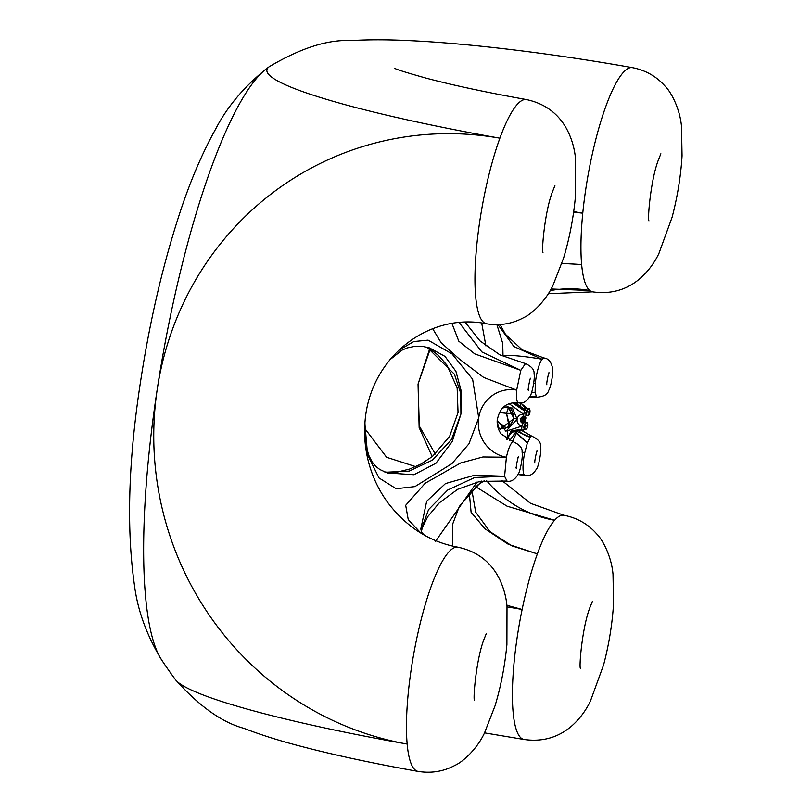 <?xml version="1.0" encoding="UTF-8"?>
<svg xmlns="http://www.w3.org/2000/svg" width="812" height="812" viewBox="0 0 812 812"><rect width="100%" height="100%" fill="white"/><g stroke="black" fill="none" stroke-linecap="round" stroke-linejoin="round"><path stroke-width="1.22" d="M161.7 660.044A435.912 435.912 0 0 0 175.433 679.624L175.433 679.624A308.235 33.008 -171.3 0 0 407.167 744.066A308.235 298.999 73.2 0 1 157.355 388.481A308.235 298.999 -106.8 0 1 499.877 138.192A308.235 33.008 -171.3 0 1 269.219 66.716L269.219 66.716A435.912 435.912 0 0 0 266.854 68.441L266.854 68.441A308.235 67.244 -79.9 0 0 157.355 388.481A308.235 67.244 100.1 0 0 161.7 660.044L161.7 660.044C146.657 635.268 137.573 610.248 134.416 584.975C126.256 527.617 128.418 459.074 140.892 379.366C149.814 321.572 162.217 267.869 178.112 218.255C188.902 184.385 201.396 154.666 215.616 129.098C227.258 106.626 244.331 86.407 266.854 68.441M457.938 547.187C475.406 550.932 488.489 560.128 497.188 574.784C502.587 584.244 505.856 594.638 507.003 605.945L506.901 644.576C504.891 665.718 500.953 686.089 495.087 705.689L484.531 732.881C477.273 748.634 463.256 761.646 455.156 765.269C443.667 771.491 431.304 773.531 418.078 771.4A113.863 24.837 100.1 0 1 407.167 744.066A113.863 24.837 -79.9 0 1 420.088 623.849A113.863 24.837 -79.9 0 1 455.136 547.389A113.863 24.837 -79.9 0 1 457.938 547.187C429.812 542 406.365 527.059 387.608 502.354A116.898 113.396 73.2 0 1 364.75 426.604A116.898 113.396 73.2 0 1 364.761 426.493C366.912 359.401 427.68 311.696 486.581 323.785A113.863 24.837 100.1 0 1 475.832 256.287A113.863 24.837 100.1 0 1 499.877 138.192A113.863 24.837 -79.9 0 1 523.628 99.774A113.863 24.837 -79.9 0 1 526.43 99.571C543.898 103.307 556.981 112.503 565.69 127.169C571.08 136.629 574.358 147.013 575.495 158.33L575.393 196.961C573.394 218.093 569.456 238.464 563.589 258.074L553.023 285.266C545.765 301.019 531.758 314.031 523.649 317.654C512.159 323.876 499.796 325.916 486.581 323.785M432.705 328.748L441.119 342.725L459.206 358.924L483.617 377.407L516.676 390.085A34.155 33.13 -106.8 0 0 478.715 417.815L472.614 379.184L452.01 353.88L428.097 340.137L413.805 341.558L398.387 350.5M465.195 322.242L479.912 340.837L499.928 354.874L525.455 363.573L520.807 370.333L481.831 351.911L459.206 322.608M420.961 533.169L408.233 519.558L405.685 505.308L425.204 483.241L460.658 462.982L482.937 456.973L506.404 457.227A19.914 4.344 -79.9 0 1 512.981 441.88A19.914 4.344 -79.9 0 1 513.478 441.85L501.177 434.004A20.442 19.823 73.2 0 1 497.177 420.758C499.319 407.837 506.424 401.849 518.482 402.782A19.914 4.344 100.1 0 1 516.676 390.085L520.807 370.333L474.787 353.89L458.78 341.172L451.99 323.541M421.083 529.85L428.553 509.611L447.656 490.083L474.715 477.497L504.597 476.268L506.404 457.227A34.155 33.13 73.2 0 1 478.715 417.815L468.95 443.809L451.959 463.601L414.922 486.611L396.175 488.722L379.011 477.963L367.603 454.923L364.903 423.864M509.063 403.655L523.75 414.374A5.968 5.796 -106.8 0 0 517.112 419.225L513.955 418.18L509.621 427.173L501.126 428.868C499.289 430.116 498 427.132 497.238 419.916A21 21 0 0 0 497.177 420.758A20.442 19.823 73.2 0 1 497.188 420.748A20.442 19.823 73.2 0 1 497.401 418.505M503.064 407.451L512.443 408.04L517.112 419.225A5.968 5.796 73.2 0 0 521.954 426.117A3.481 0.761 -79.9 0 1 523.101 423.438A3.573 3.471 73.2 0 1 520.38 419.347C521.06 422.301 522.207 422.341 523.821 419.469L521.568 417.267M514.747 402.508L517.305 405.746L520.756 408.182L525.405 409.816L524.471 410.923L513.702 402.579M520.34 419.692A3.674 3.674 0 0 0 520.34 419.743L524.065 416.597A3.481 0.761 100.1 0 1 523.75 414.374L524.471 410.923L512.433 402.742M522.42 416.749L524.978 418.627A1.045 1.015 -106.8 0 0 523.821 419.469L521.365 417.409M523.161 415.825L525.252 417.815L523.222 416.556M523.821 419.469A1.045 1.015 73.2 0 0 524.674 420.677L522.055 422.869L524.867 420.21A0.629 0.609 73.2 0 1 524.39 419.56L525.273 417.825L523.009 416.586M525.009 418.972A0.629 0.609 -106.8 0 0 524.39 419.489L525.232 419.398L525.151 420.525M525.252 417.815L525.232 419.398M525.262 418.505L525.202 419.368M524.867 420.21L524.999 419.51M561.904 263.372L581.636 264.519C582.925 278.343 585.625 287.001 589.735 290.503A113.863 24.837 -79.9 0 0 592.557 291.853C610.238 294.37 625.697 290.239 638.912 279.48C647.245 272.456 653.893 263.839 658.857 253.608L672.082 217.311C677.482 196.778 680.801 176.295 682.05 155.874L681.512 126.702C680.131 109.417 671.453 92.375 665.099 86.184C656.451 76.379 645.56 70.197 632.406 67.65A113.863 24.837 100.1 0 0 629.604 67.843A113.863 24.837 100.1 0 0 582.762 213.191A116.898 12.515 8.7 0 0 573.688 211.617M497.939 324.627L513.905 346.531L542.051 359.239A19.914 4.344 100.1 0 0 535.301 383.447A20.442 2.192 8.7 0 0 533.717 383.173M500.06 324.526L505.419 334.26L522.258 349.881L543.979 357.99L542.051 359.239A34.155 3.654 8.7 0 0 501.593 355.707M514.707 402.519L525.131 409.766M520.472 402.935L528.186 408.984A3.481 0.761 100.1 0 0 527.008 413.217L526.724 413.166M528.186 408.984L528.856 409.603L528.186 408.984A5.968 0.639 8.7 0 0 521.111 408.365M523.405 416.546L525.232 417.815M525.871 417.784L524.522 417.571L524.379 416.627L525.76 417.683L525.506 418.413M525.821 418.373L525.262 419.368M525.323 419.307L524.806 418.353M427.386 347.546L454.405 374.19L460.78 393.434L460.911 414.1L461.561 392.277L455.918 371.358L445.006 356.387L429.274 347.81L422.829 346.45L414.993 346.308L407.116 347.932L401.879 350.216L389.73 359.868M507.936 406.842L513.996 418.576L508.464 406.985L504.587 407.005L501.552 409.096M523.283 418.789L522.217 417.307M525.222 421.225L525.12 419.601M506.992 481.019L504.597 476.268L474.787 475.193L445.473 483.566L426.665 501.248L420.809 528.916L421.611 532.347L424.341 535.128M497.208 420.281L505.957 431.253L517.112 419.225M507.013 439.393L507.754 430.664L521.954 426.117L521.639 429.446L511.58 431.933L507.033 438.987M522.309 430.066L521.639 429.446L511.296 430.725L506.982 438.653L507.601 439.739M524.613 421.255L522.065 422.93M524.938 420.626L525.181 419.642L524.948 420.352L524.511 419.966M484.531 732.871L524.055 739.478A113.863 24.837 -79.9 0 1 522.126 609.467A116.898 12.515 8.7 0 0 507.114 606.909M515.498 432.552L527.364 443.017L524.704 452.741A19.914 4.344 -79.9 0 0 524.339 475.02A34.155 3.654 8.7 0 0 518.279 474.005M522.045 452.01L524.704 452.741A20.442 2.192 8.7 0 0 522.075 452.294M524.014 429.081L525.09 429.233A5.968 0.639 8.7 0 0 524.024 429.051M523.984 429.142L525.09 429.233A3.481 0.761 -79.9 0 1 525.151 425.336L524.694 425.255M522.096 422.676L524.633 421.347M385.68 472.239L409.157 471.122L432.451 460.099L451.502 439.515L460.911 414.1L452.203 441.606L435.922 463.256L413.947 474.736L387.294 472.949L379.823 469.509L376.037 466.595L372.129 461.937L368.689 455.177L365.806 444.468L364.943 423.316M513.996 418.576L500.669 428.695M521.517 421.144L523.263 419.347L520.522 420.9M523.283 419.357L520.949 421.123M551.054 288.991L589.735 290.503A116.898 113.396 -106.8 0 0 550.13 290.625M501.674 480.369L530.54 503.328L563.914 515.265A113.863 24.837 100.1 0 0 561.112 515.468A113.863 24.837 100.1 0 0 554.576 520.279A116.898 113.396 73.2 0 1 486.358 480.41M469.427 494.254L471.102 512.25L484.947 528.764L508.251 544.263L537.361 553.885C543.208 537.92 548.942 526.714 554.576 520.279L507.064 506.18L475.73 486.743M471.965 490.671L475.68 512.159L489.971 531.616L511.875 545.857L537.361 553.885C531.535 570.004 526.45 588.527 522.126 609.467L506.932 605.336M529.272 397.525L537.016 397.2A19.914 4.344 -79.9 0 1 536.519 396.966A20.442 19.823 -106.8 0 0 529.597 396.987M521.121 430.167L532.002 436.267A19.914 4.344 100.1 0 0 531.515 436.298A19.914 4.344 100.1 0 0 530.378 437.14A20.442 19.823 73.2 0 1 518.442 430.167M513.58 417.541A20.442 19.823 73.2 0 1 513.59 415.673M515.924 431.964L527.364 443.017L530.378 437.14L516.584 431.273M513.56 415.338L513.214 419.601M525.953 415.673L527.303 415.622A3.481 0.761 -79.9 0 1 527.221 415.582A3.573 3.471 -106.8 0 0 526.003 415.582M524.522 421.387L526.43 422.453A3.481 0.761 100.1 0 0 526.338 422.453A3.481 0.761 100.1 0 0 526.146 422.605A3.573 3.471 73.2 0 1 524.055 421.387M523.638 421.621L525.618 423.631L526.146 422.605L523.73 421.58M523.202 418.789L523.141 419.54M523.618 421.702L525.618 423.631L524.684 425.204M525.181 418.809L525.587 418.83A0.629 0.609 -106.8 0 0 525.374 418.83L525.821 417.642L524.4 416.363M525.506 420.423L525.435 420.037A0.629 0.609 73.2 0 1 525.039 419.845M525.313 420.24L525.334 419.205M435.587 541.228L477.101 481.973M452.416 546.06L452.588 524.308L459.338 506.404L481.709 481.059M509.631 440.723L516.828 430.441M512.514 441.647L517.63 430.279M522.512 423.235L523.77 421.438M523.019 423.397L523.913 421.408M524.481 420.474L525.019 419.804M364.71 428.36L386.613 457.288L415.693 466.636M435.283 454.06L419.317 426.056L418.048 384.066L419.144 427.569L432.217 456.648M497.177 421.073L506.089 427.762M509.51 425.559L506.505 413.318L499.319 412.526M508.982 426.016L506.505 413.318L513.803 413.562M520.34 419.794L521.893 420.961M522.492 420.575L521.964 418.444L520.157 418.221M522.4 420.657L521.964 418.444L523.243 418.484M561.884 263.423L581.636 264.519C580.418 250.532 580.793 233.42 582.762 213.191L573.617 212.125M531.657 392.216L535.108 392.419L536.519 396.966L529.759 396.703M531.657 392.226L535.108 392.419L535.301 383.447L533.707 383.254M526.724 413.186L526.968 414.78L526.369 414.749L527.221 415.582L526.034 415.531M524.806 417.206L524.461 416.617M496.883 324.648L502.729 343.385L502.983 354.509M520.289 402.935L521.131 408.355M430.522 348.216L418.048 384.066L429.67 348.916M508.586 407.208L506.505 413.318L508.535 407.177M522.329 417.368L521.964 418.444L522.319 417.368M485.921 345.963L481.689 323.034M518.371 406.66L517.63 402.65M524.044 417.277L523.913 416.576M525.009 419.195L524.603 418.616M524.065 416.597C525.516 418.616 528.602 410.791 525.283 409.745L525.191 409.745M524.339 475.02L525.526 475.446M507.053 439.465C505.571 441.576 509.662 428.827 521.964 430.279C523.415 432.299 526.501 424.473 523.192 423.428L521.04 422.057M394.845 68.411C396.621 69.527 406.853 72.715 425.539 77.982C452.355 85.128 485.982 92.314 526.43 99.571M632.406 67.65C554.88 53.846 470.28 43.442 409.827 40.651C388.065 39.544 368.404 39.524 350.855 40.6C327.754 39.433 300.541 48.141 269.219 66.716M522.126 417.267L523.192 419.307L520.857 421.103M507.398 406.629C508.454 407.665 512.788 406.985 513.499 418.292C509.55 430.289 501.968 428.665 500.172 428.553M426.046 346.988L434.45 352.175L438.795 355.829L446.986 365.177L457.146 387.923L458.039 412.506L449.635 436.338L432.532 456.405L420.768 464.18L409.705 469.011L397.109 472.148L388.806 472.462L384.259 471.823M522.309 417.327L520.614 418.484M364.842 424.889A120.105 120.105 0 0 0 364.75 426.594M507.053 439.475L506.982 438.653M524.887 420.21L524.674 421.408L522.329 423.164M418.078 771.4C373.307 763.442 333.915 754.987 299.892 746.045C278.942 740.585 260.287 734.677 243.915 728.334C222.001 722.436 199.173 706.207 175.433 679.624M421.337 531.748L422.352 527.536L427.701 516.706L439.302 502.851L457.633 489.321L479.831 481.394L506.505 481.049C510.819 482.176 514.686 479.933 518.127 474.32C519.771 472.949 523.314 456.303 522.055 452.122C522.593 448.194 519.741 444.763 513.478 441.85M521.03 421.154L520.35 419.591M592.557 291.853L548.273 293.721M525.12 419.845L525.029 421.205M515.478 432.603L518.107 430.208M469.519 494.041L477.679 485.089L484.429 480.643M518.015 474.533L525.039 475.467C529.343 476.593 533.22 474.35 536.661 468.737C538.305 467.367 541.837 450.721 540.589 446.539C541.127 442.611 538.265 439.19 532.002 436.267M520.837 402.914L524.623 407.279L528.521 408.761C530.581 407.37 530.774 415.774 527.303 415.622M528.967 413.257L529.394 411.4L528.663 411.917M525.212 429.304C528.683 429.467 528.48 421.052 526.43 422.453M526.876 426.95L527.303 425.082L526.562 425.61M523.628 427.924L524.055 426.056L523.324 426.584M525.729 414.242L526.156 412.374L525.425 412.892M537.016 397.2C543.898 396.611 547.765 394.388 548.607 390.511C551.226 387.019 553.642 370.181 552.566 368.323C551.277 361.868 548.415 358.427 543.979 357.99M546.537 383.711L546.882 384.776C546.04 383.822 549.277 370.15 548.963 373.053L548.273 373.946M534.56 461.977L534.905 463.053C534.063 462.089 537.3 448.427 536.986 451.32L536.296 452.213M516.026 467.56L516.371 468.636C515.539 467.671 518.777 454.009 518.452 456.902L517.762 457.795M525.455 363.573C531.718 366.496 534.57 369.927 534.032 373.855C535.291 378.037 531.748 394.673 530.104 396.043C526.663 401.666 522.796 403.909 518.482 402.782M528.003 389.293L528.348 390.359C527.516 389.405 530.754 375.733 530.429 378.636L529.739 379.529M648.961 220.803L648.961 220.834C647.367 220.417 650.595 180.081 658.359 160.035L660.877 153.772M524.055 739.478C541.746 741.985 557.194 737.864 570.42 727.095C578.743 720.082 585.391 711.454 590.365 701.233L603.59 664.926C608.99 644.393 612.309 623.92 613.557 603.489L613.009 574.328C611.629 557.032 602.961 539.99 596.597 533.799C587.959 523.994 577.058 517.823 563.914 515.265M580.458 668.418L580.468 668.449C578.865 668.032 582.102 627.696 589.867 607.65L592.384 601.387M474.482 700.35L474.492 700.37C472.888 699.954 476.126 659.628 483.891 639.572L486.408 633.309M542.984 252.725L542.984 252.755C541.391 252.339 544.629 212.003 552.383 191.957L554.9 185.694"/></g></svg>
